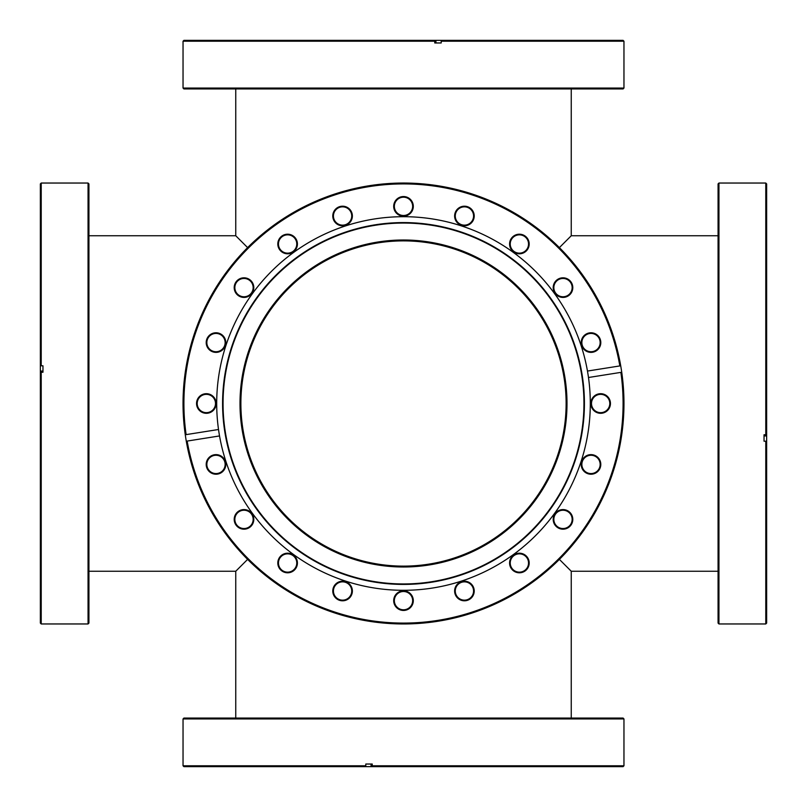 <?xml version="1.0" encoding="UTF-8"?>
<svg xmlns="http://www.w3.org/2000/svg" width="807" height="807" viewBox="0 0 807 807"><rect width="100%" height="100%" fill="white"/><g stroke="black" fill="none" stroke-linecap="round" stroke-linejoin="round"><path stroke-width="1.21" d="M559.392 247.608L571.245 235.755L571.245 88.931M247.608 247.608L235.755 235.755L235.755 88.931M571.245 718.069L571.245 571.245L559.392 559.392M247.608 559.392L235.755 571.245L88.931 571.245M235.755 718.069L235.755 571.245M235.755 235.755L88.931 235.755M718.069 235.755L571.245 235.755M718.069 571.245L571.245 571.245M718.069 623.085L718.069 183.915L718.946 183.038L718.946 623.962L718.069 623.085M765.339 435.941L765.339 434.761M765.782 441.207L766.65 441.076L766.65 623.085L765.782 623.962L765.782 441.207L764.037 441.207L764.037 434.761L765.782 434.761L765.782 183.038L718.946 183.038M765.782 183.038L766.65 183.915L766.65 441.076M764.037 434.761L764.037 435.941L766.65 435.941M766.65 434.62L765.782 434.761M88.054 183.038L88.931 183.915L88.931 623.085L88.054 623.962L88.054 183.038L41.218 183.038L41.218 365.793L42.963 365.793L42.963 372.239L42.963 371.059L40.35 371.059L40.35 372.38L41.218 372.239L41.218 623.962L88.054 623.962M41.661 371.059L41.661 372.239M41.218 623.962L40.35 623.085L40.35 372.38M42.963 372.239L41.218 372.239M41.218 365.793L40.35 365.924L40.35 183.915L41.218 183.038M40.35 365.924L40.35 371.059M240.002 403.5A163.498 163.498 0 0 1 403.5 240.002A163.498 163.498 0 0 1 566.998 403.5A163.498 163.498 0 0 1 403.5 566.998A163.498 163.498 0 0 1 240.002 403.5M566.121 403.5A162.621 162.621 0 0 0 403.5 240.879A162.621 162.621 0 0 0 240.879 403.5A162.621 162.621 0 0 0 403.5 566.121A162.621 162.621 0 0 0 566.121 403.5M581.201 464.418A9.805 9.805 0 0 1 591.006 454.623A9.805 9.805 0 0 1 600.801 464.418A9.805 9.805 0 0 1 591.006 474.223A9.805 9.805 0 0 1 581.201 464.418M600.156 464.418A9.149 9.149 0 0 0 591.006 455.269A9.149 9.149 0 0 0 581.857 464.418A9.149 9.149 0 0 0 591.006 473.568A9.149 9.149 0 0 0 600.156 464.418M553.198 519.385A9.805 9.805 0 0 1 563.004 509.58A9.805 9.805 0 0 1 572.799 519.385A9.805 9.805 0 0 1 563.004 529.19A9.805 9.805 0 0 1 553.198 519.385M572.153 519.385A9.149 9.149 0 0 0 563.004 510.236A9.149 9.149 0 0 0 553.844 519.385A9.149 9.149 0 0 0 563.004 528.535A9.149 9.149 0 0 0 572.153 519.385M454.623 591.006A9.805 9.805 0 0 1 464.418 581.201A9.805 9.805 0 0 1 474.223 591.006A9.805 9.805 0 0 1 464.418 600.801A9.805 9.805 0 0 1 454.623 591.006M473.568 591.006A9.149 9.149 0 0 0 464.418 581.857A9.149 9.149 0 0 0 455.269 591.006A9.149 9.149 0 0 0 464.418 600.156A9.149 9.149 0 0 0 473.568 591.006M509.58 563.004A9.805 9.805 0 0 1 519.385 553.198A9.805 9.805 0 0 1 529.19 563.004A9.805 9.805 0 0 1 519.385 572.799A9.805 9.805 0 0 1 509.58 563.004M528.535 563.004A9.149 9.149 0 0 0 519.385 553.844A9.149 9.149 0 0 0 510.236 563.004A9.149 9.149 0 0 0 519.385 572.153A9.149 9.149 0 0 0 528.535 563.004M393.695 600.65A9.805 9.805 0 0 1 403.5 590.845A9.805 9.805 0 0 1 413.305 600.65A9.805 9.805 0 0 1 403.5 610.455A9.805 9.805 0 0 1 393.695 600.65M412.649 600.65A9.149 9.149 0 0 0 403.5 591.501A9.149 9.149 0 0 0 394.351 600.65A9.149 9.149 0 0 0 403.5 609.799A9.149 9.149 0 0 0 412.649 600.65M332.777 591.006A9.805 9.805 0 0 1 342.582 581.201A9.805 9.805 0 0 1 352.377 591.006A9.805 9.805 0 0 1 342.582 600.801A9.805 9.805 0 0 1 332.777 591.006M351.731 591.006A9.149 9.149 0 0 0 342.582 581.857A9.149 9.149 0 0 0 333.432 591.006A9.149 9.149 0 0 0 342.582 600.156A9.149 9.149 0 0 0 351.731 591.006M277.81 563.004A9.805 9.805 0 0 1 287.615 553.198A9.805 9.805 0 0 1 297.42 563.004A9.805 9.805 0 0 1 287.615 572.799A9.805 9.805 0 0 1 277.81 563.004M296.764 563.004A9.149 9.149 0 0 0 287.615 553.844A9.149 9.149 0 0 0 278.465 563.004A9.149 9.149 0 0 0 287.615 572.153A9.149 9.149 0 0 0 296.764 563.004M234.201 519.385A9.805 9.805 0 0 1 243.996 509.58A9.805 9.805 0 0 1 253.802 519.385A9.805 9.805 0 0 1 243.996 529.19A9.805 9.805 0 0 1 234.201 519.385M253.156 519.385A9.149 9.149 0 0 0 243.996 510.236A9.149 9.149 0 0 0 234.847 519.385A9.149 9.149 0 0 0 243.996 528.535A9.149 9.149 0 0 0 253.156 519.385M206.199 464.418A9.805 9.805 0 0 1 215.994 454.623A9.805 9.805 0 0 1 225.799 464.418A9.805 9.805 0 0 1 215.994 474.223A9.805 9.805 0 0 1 206.199 464.418M225.143 464.418A9.149 9.149 0 0 0 215.994 455.269A9.149 9.149 0 0 0 206.844 464.418A9.149 9.149 0 0 0 215.994 473.568A9.149 9.149 0 0 0 225.143 464.418M196.545 403.5A9.805 9.805 0 0 1 206.35 393.695A9.805 9.805 0 0 1 216.155 403.5A9.805 9.805 0 0 1 206.35 413.305A9.805 9.805 0 0 1 196.545 403.5M215.499 403.5A9.149 9.149 0 0 0 206.35 394.351A9.149 9.149 0 0 0 197.201 403.5A9.149 9.149 0 0 0 206.35 412.649A9.149 9.149 0 0 0 215.499 403.5M206.199 342.582A9.805 9.805 0 0 1 215.994 332.777A9.805 9.805 0 0 1 225.799 342.582A9.805 9.805 0 0 1 215.994 352.377A9.805 9.805 0 0 1 206.199 342.582M225.143 342.582A9.149 9.149 0 0 0 215.994 333.432A9.149 9.149 0 0 0 206.844 342.582A9.149 9.149 0 0 0 215.994 351.731A9.149 9.149 0 0 0 225.143 342.582M234.201 287.615A9.805 9.805 0 0 1 243.996 277.81A9.805 9.805 0 0 1 253.802 287.615A9.805 9.805 0 0 1 243.996 297.42A9.805 9.805 0 0 1 234.201 287.615M253.156 287.615A9.149 9.149 0 0 0 243.996 278.465A9.149 9.149 0 0 0 234.847 287.615A9.149 9.149 0 0 0 243.996 296.764A9.149 9.149 0 0 0 253.156 287.615M277.81 243.996A9.805 9.805 0 0 1 287.615 234.201A9.805 9.805 0 0 1 297.42 243.996A9.805 9.805 0 0 1 287.615 253.802A9.805 9.805 0 0 1 277.81 243.996M296.764 243.996A9.149 9.149 0 0 0 287.615 234.847A9.149 9.149 0 0 0 278.465 243.996A9.149 9.149 0 0 0 287.615 253.156A9.149 9.149 0 0 0 296.764 243.996M332.777 215.994A9.805 9.805 0 0 1 342.582 206.199A9.805 9.805 0 0 1 352.377 215.994A9.805 9.805 0 0 1 342.582 225.799A9.805 9.805 0 0 1 332.777 215.994M351.731 215.994A9.149 9.149 0 0 0 342.582 206.844A9.149 9.149 0 0 0 333.432 215.994A9.149 9.149 0 0 0 342.582 225.143A9.149 9.149 0 0 0 351.731 215.994M393.695 206.35A9.805 9.805 0 0 1 403.5 196.545A9.805 9.805 0 0 1 413.305 206.35A9.805 9.805 0 0 1 403.5 216.155A9.805 9.805 0 0 1 393.695 206.35M412.649 206.35A9.149 9.149 0 0 0 403.5 197.201A9.149 9.149 0 0 0 394.351 206.35A9.149 9.149 0 0 0 403.5 215.499A9.149 9.149 0 0 0 412.649 206.35M454.623 215.994A9.805 9.805 0 0 1 464.418 206.199A9.805 9.805 0 0 1 474.223 215.994A9.805 9.805 0 0 1 464.418 225.799A9.805 9.805 0 0 1 454.623 215.994M473.568 215.994A9.149 9.149 0 0 0 464.418 206.844A9.149 9.149 0 0 0 455.269 215.994A9.149 9.149 0 0 0 464.418 225.143A9.149 9.149 0 0 0 473.568 215.994M509.58 243.996A9.805 9.805 0 0 1 519.385 234.201A9.805 9.805 0 0 1 529.19 243.996A9.805 9.805 0 0 1 519.385 253.802A9.805 9.805 0 0 1 509.58 243.996M528.535 243.996A9.149 9.149 0 0 0 519.385 234.847A9.149 9.149 0 0 0 510.236 243.996A9.149 9.149 0 0 0 519.385 253.156A9.149 9.149 0 0 0 528.535 243.996M553.198 287.615A9.805 9.805 0 0 1 563.004 277.81A9.805 9.805 0 0 1 572.799 287.615A9.805 9.805 0 0 1 563.004 297.42A9.805 9.805 0 0 1 553.198 287.615M572.153 287.615A9.149 9.149 0 0 0 563.004 278.465A9.149 9.149 0 0 0 553.844 287.615A9.149 9.149 0 0 0 563.004 296.764A9.149 9.149 0 0 0 572.153 287.615M581.201 342.582A9.805 9.805 0 0 1 591.006 332.777A9.805 9.805 0 0 1 600.801 342.582A9.805 9.805 0 0 1 591.006 352.377A9.805 9.805 0 0 1 581.201 342.582M600.156 342.582A9.149 9.149 0 0 0 591.006 333.432A9.149 9.149 0 0 0 581.857 342.582A9.149 9.149 0 0 0 591.006 351.731A9.149 9.149 0 0 0 600.156 342.582M590.845 403.5A9.805 9.805 0 0 1 600.65 393.695A9.805 9.805 0 0 1 610.455 403.5A9.805 9.805 0 0 1 600.65 413.305A9.805 9.805 0 0 1 590.845 403.5M609.799 403.5A9.149 9.149 0 0 0 600.65 394.351A9.149 9.149 0 0 0 591.501 403.5A9.149 9.149 0 0 0 600.65 412.649A9.149 9.149 0 0 0 609.799 403.5M222.581 403.5A180.919 180.919 0 0 1 403.5 222.581A180.919 180.919 0 0 1 584.419 403.5A180.919 180.919 0 0 1 403.5 584.419A180.919 180.919 0 0 1 222.581 403.5M223.055 403.5A180.445 180.445 0 0 1 403.5 223.055A180.445 180.445 0 0 1 583.945 403.5A180.445 180.445 0 0 1 403.5 583.945A180.445 180.445 0 0 1 223.055 403.5M588.485 377.505L620.876 372.38A219.585 219.585 0 0 1 422.354 622.278A219.585 219.585 0 0 1 187.153 441.076L219.534 435.941A186.8 186.8 0 0 0 419.781 589.594A186.8 186.8 0 0 0 587.466 371.059A186.8 186.8 0 0 0 387.219 217.406A186.8 186.8 0 0 0 218.515 429.495L185.267 434.761A220.462 220.462 0 0 1 384.576 183.855A220.462 220.462 0 0 1 623.962 403.5A220.462 220.462 0 0 1 422.424 623.145A220.462 220.462 0 0 1 185.267 434.761L186.124 434.62A219.585 219.585 0 0 1 369.152 186.619A219.585 219.585 0 0 1 619.847 365.924L587.466 371.059M620.876 372.38L621.733 372.239L620.876 372.38M218.515 429.495A186.8 186.8 0 0 0 219.534 435.941M620.714 365.793L619.847 365.924L620.714 365.793M183.915 718.069L623.085 718.069L623.962 718.946L183.038 718.946L183.915 718.069M371.059 765.339L372.239 765.339M365.793 765.782L365.924 766.65L183.915 766.65L183.038 765.782L365.793 765.782L365.793 764.037L372.239 764.037L372.239 765.782L623.962 765.782L623.962 718.946M623.962 765.782L623.085 766.65L365.924 766.65M372.239 764.037L371.059 764.037L371.059 766.65M372.38 766.65L372.239 765.782M623.085 88.931L183.915 88.931L183.038 88.054L623.962 88.054L623.085 88.931M435.941 41.661L434.761 41.661M441.207 41.218L441.076 40.35L623.085 40.35L623.962 41.218L441.207 41.218L441.207 42.963L434.761 42.963L434.761 41.218L183.038 41.218L183.038 88.054M183.038 41.218L183.915 40.35L441.076 40.35M434.761 42.963L435.941 42.963L435.941 40.35M434.62 40.35L434.761 41.218M765.782 623.962L718.946 623.962M183.038 765.782L183.038 718.946M623.962 41.218L623.962 88.054"/></g></svg>
